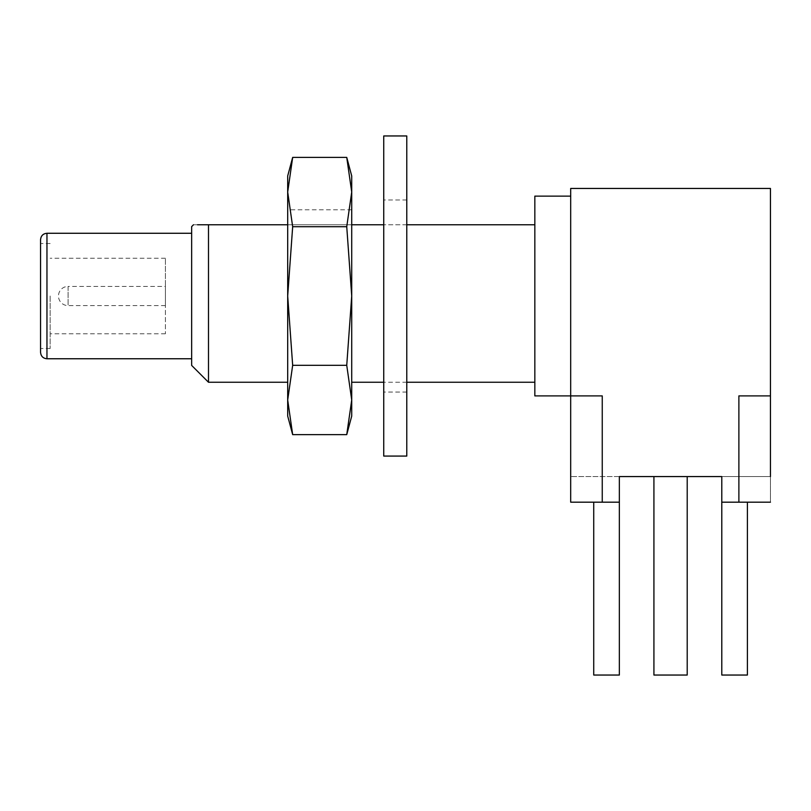 <?xml version="1.0" encoding="UTF-8"?>
<svg xmlns="http://www.w3.org/2000/svg" width="811" height="811" viewBox="0 0 811 811"><rect width="100%" height="100%" fill="white"/><g stroke="black" fill="none" stroke-linecap="round" stroke-linejoin="round"><path stroke-width="0.61" stroke-dasharray="4.05 3.04" d="M383.735 135.954L383.735 456.076M406.777 135.954L406.777 456.076M406.777 296.015L406.777 199.972L406.777 296.015M383.735 296.015L383.735 199.972L383.735 296.015M670.565 476.574L653.919 476.574L670.565 476.574M653.919 675.046L687.211 675.046M40.55 239.671L40.55 352.359M191.649 226.614L191.649 365.416M721.79 502.181L721.79 675.046L721.79 476.574L721.79 502.181L738.882 502.181L738.882 395.9L770.45 395.9L738.882 395.9L770.45 395.9L770.45 188.446L570.691 188.446L570.691 502.181L570.691 476.574L770.45 476.574L721.79 476.574L721.79 675.046L747.397 675.046L721.79 675.046L747.397 675.046L747.397 502.181L747.397 675.046L747.397 502.181L721.79 502.181L770.45 502.181L770.45 476.574M534.834 196.13L534.834 395.9M165.403 305.615L165.403 258.243L165.403 333.787L165.403 296.015L165.403 305.615L68.083 305.615A9.6 9.6 0 0 1 58.473 296.015A9.6 9.6 0 0 1 68.083 286.415L68.083 305.615L68.083 286.415L165.403 286.415L165.403 296.015L165.403 286.415M50.15 296.015L50.15 348.517L50.15 296.015M197.489 224.759L193.505 224.759M534.834 224.759L287.692 224.759L287.692 209.775L287.692 296.015L287.692 224.759L208.488 224.759L208.488 382.255M287.692 399.985L292.67 365.325L287.692 296.015L287.692 416.063M346.743 157.395L351.721 192.045L351.721 382.255L351.721 296.015L346.743 365.325L351.721 399.985L351.721 416.063M619.351 476.574L570.691 476.574L570.691 502.181L593.733 502.181L593.733 675.046L619.351 675.046L593.733 675.046L619.351 675.046L619.351 502.181L593.733 502.181L593.733 675.046L593.733 502.181L619.351 502.181L619.351 476.574L619.351 675.046L619.351 476.574M770.45 395.9L770.45 502.181L747.397 502.181M570.691 395.9L602.249 395.9L570.691 395.9L602.249 395.9L602.249 502.181L619.351 502.181M351.721 175.967L351.721 192.045L346.743 226.705L351.721 296.015L351.721 399.985M287.692 296.015L292.67 226.705L287.692 192.045L287.692 296.015M287.692 175.967L287.692 192.045M406.777 224.759L383.735 224.759M351.721 224.759L351.721 209.775L351.721 224.759L287.692 224.759M191.649 296.015L191.649 358.756L191.649 296.015M346.743 226.705L292.67 226.705M346.743 365.325L292.67 365.325M593.733 502.181L602.249 502.181M738.882 502.181L770.45 502.181M46.957 358.756L46.957 233.274M406.777 392.058L383.735 392.058M406.777 199.972L383.735 199.972M165.403 333.787L50.15 333.787M50.15 348.517L40.55 348.517M406.777 382.255L383.735 382.255M50.15 243.513L40.55 243.513M165.403 258.243L50.15 258.243M351.721 209.775L287.692 209.775"/><path stroke-width="1.22" d="M406.777 296.015L406.777 135.954L383.735 135.954L383.735 456.076L406.777 456.076L406.777 296.015M687.211 476.574L687.211 675.046L653.919 675.046L653.919 476.574M40.55 296.015L40.55 239.671C40.966 235.748 43.095 233.609 46.957 233.274L46.957 358.756C43.095 358.421 40.966 356.282 40.55 352.359L40.55 296.015M770.45 476.574L770.45 188.446L570.691 188.446L570.691 395.9L534.834 395.9L534.834 196.13L570.691 196.13M287.692 382.255L208.488 382.255L191.649 365.416L191.649 226.614L193.505 224.759M208.488 382.255L208.488 224.759L197.489 224.759M208.488 224.759C189.095 224.759 189.095 224.759 208.488 224.759L287.692 224.759M602.249 502.181L570.691 502.181L570.691 395.9L602.249 395.9L602.249 502.181L619.351 502.181L619.351 476.574L721.79 476.574L721.79 675.046L747.397 675.046L747.397 502.181M770.45 395.9L738.882 395.9L738.882 502.181L721.79 502.181M287.692 399.985L287.692 416.063L292.67 434.635L346.743 434.635L351.721 399.985L346.743 434.635L351.721 416.063L351.721 192.045L346.743 157.395L292.67 157.395L287.692 192.045L292.67 157.395L287.692 175.967L287.692 192.045L292.67 226.705L287.692 296.015L292.67 365.325L287.692 399.985L292.67 434.635L287.692 399.985L287.692 192.045M351.721 399.985L346.743 365.325L351.721 296.015L346.743 226.705L351.721 192.045L351.721 175.967L346.743 157.395M534.834 224.759L406.777 224.759M383.735 224.759L351.721 224.759M346.743 365.325L292.67 365.325M346.743 226.705L292.67 226.705M593.733 502.181L593.733 675.046L619.351 675.046L619.351 502.181M770.45 502.181L738.882 502.181M191.649 233.274L46.957 233.274M534.834 382.255L406.777 382.255M383.735 382.255L351.721 382.255M191.649 358.756L46.957 358.756"/></g></svg>
